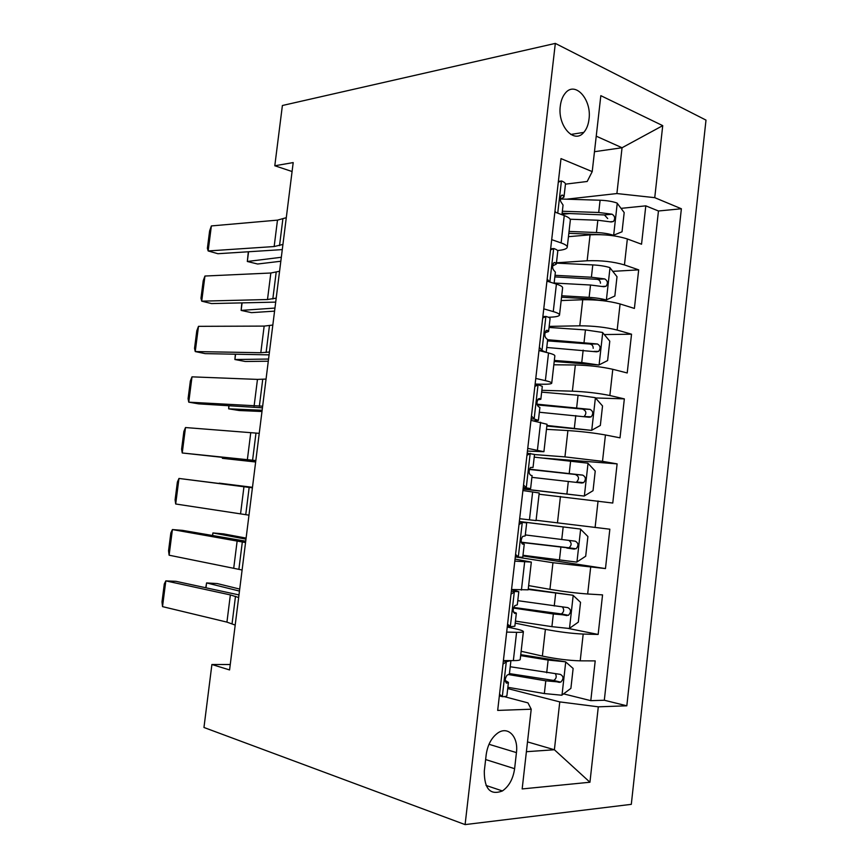 <?xml version="1.0" encoding="UTF-8"?>
<svg xmlns="http://www.w3.org/2000/svg" width="868" height="868" viewBox="0 0 868 868"><rect width="100%" height="100%" fill="white"/><g stroke="black" fill="none" stroke-linecap="round" stroke-linejoin="round"><path stroke-width="1.3" d="M560.305 106.037C557.419 126.023 574.28 144.403 583.795 132.392C586.594 129.18 588.33 124.786 589.003 119.231C591.933 99.614 575.137 80.594 565.307 93.147C562.638 96.337 560.967 100.623 560.305 106.037M631.307 804.343L705.999 120.109L555.325 43.4L465.096 824.6L631.307 804.343M521.147 651.282L542.37 656.067C556.062 658.92 568.67 660.505 580.204 660.841L595.209 660.895L590.793 700.66L563.582 693.868M515.212 623.137L545.397 629.333C559.1 631.947 571.697 633.521 583.188 634.063L598.15 634.443L568.312 628.454M598.15 634.443L602.555 594.884L587.669 593.994C576.233 593.159 563.647 591.607 549.932 589.329L528.645 585.607M536.099 520.257L609.846 529.209L605.473 568.573L522.905 555.921M539.071 494.217L612.765 503.039L617.115 463.881L543.748 458.13M546.471 429.334L567.911 430.561C581.701 431.483 594.211 432.958 605.441 434.976L620.012 437.841L624.342 398.879L595.47 397.945M553.838 364.788L575.343 364.983C589.155 365.352 601.632 366.795 612.786 369.301L627.217 372.969L631.535 334.202L604.28 334.56M561.162 300.567L582.732 299.742C596.566 299.569 609.021 300.979 620.088 303.963L634.399 308.433L638.685 269.861L612.786 271.348M543.759 308.845L553.263 311.59C557.592 312.871 559.676 314.032 559.513 315.073C559.035 316.299 555.683 317.015 549.455 317.211L548.348 317.232M535.784 378.426L545.375 380.64C549.737 381.66 551.853 382.517 551.733 383.211C551.31 384.003 547.99 384.34 541.784 384.22L535.133 384.057M527.755 448.376L543.921 451.707L527.44 451.089M514.811 561.119L531.324 562.084L515.049 559.079M230.259 664.508L211.9 664.497L229.575 669.933L293.2 162.576L274.798 165.766L292.071 171.517M514.615 768.69L516.438 752.599C518.608 736.889 508.073 725.572 497.722 733.059C491.462 737.702 487.621 744.918 486.189 754.715L484.29 771.185C484.268 788.979 490.311 795.565 502.42 790.943C509.06 786.289 513.129 778.867 514.615 768.69L485.624 759.543M565.459 184.146L587.191 181.477L592.215 171.614L560.999 158.605L497.679 710.415L531.216 709.21L527.961 702.874L504.134 696.603M592.215 171.614L600.83 95.664L662.729 125.643L654.743 197.665L681.38 208.765L626.826 705.803L598.302 706.823L589.947 782.231L522.167 788.936L531.216 709.21M556.453 262.798L587.148 260.769C600.992 260.27 613.426 261.648 624.45 264.924L638.685 269.861M568.453 236.671L590.077 234.848L587.148 260.769M549.173 326.39L579.781 325.804C593.604 325.847 606.07 327.269 617.17 330.057L631.535 334.202M541.86 390.318L572.381 391.175C586.171 391.761 598.67 393.215 609.857 395.526L624.342 398.879M534.504 454.561L564.938 456.883L602.5 461.342L617.115 463.881M515.299 556.898L552.949 562.724L549.932 589.329M506.673 632.088L516.579 632.338C521.093 632.436 523.371 632.175 523.393 631.557C523.144 630.765 519.954 629.712 513.823 628.421L507.248 627.043M590.793 700.66L604.312 700.248L658.454 210.989L645.803 205.846L621.032 208.363M590.077 234.848C603.944 234.132 616.367 235.499 627.347 238.96L641.539 244.223L645.803 205.846M605.473 568.573L552.949 562.724M503.397 660.581L513.346 660.613C517.881 660.613 520.171 660.222 520.214 659.452L523.382 631.644M511.35 591.292L518.804 591.694L511.556 589.491L528.156 589.828L531.324 562.117M519.682 518.717L536.055 520.583L539.212 492.981L522.916 490.539M543.921 451.664L547.046 424.268L530.966 420.351M551.744 383.113L554.847 355.913C554.988 355.077 552.883 354.101 548.533 352.972L538.974 350.542M559.524 314.932L562.605 287.926C562.789 286.733 560.717 285.453 556.41 284.086L546.948 281.124M551.701 239.655L561.119 242.931C565.404 244.451 567.444 245.904 567.238 247.304C566.739 248.921 563.506 249.995 557.516 250.516M567.26 247.109L570.319 220.298C570.536 218.758 568.518 217.184 564.254 215.568L554.869 212.085M527.505 741.89L554.392 749.757L559.773 701.897L598.302 706.823M507.715 688.574L559.773 701.897M274.798 165.766L282.393 105.505L555.325 43.4M211.9 664.497L203.958 727.482L465.096 824.6M526.399 751.699L554.392 749.757L589.947 782.231M594.471 151.705L622.052 147.744L596.229 136.167M566.565 199.184L616.898 193.553L622.052 147.744L662.729 125.643M604.312 700.248L626.826 705.803M570.048 213.517L561.997 214.342M658.454 210.989L681.38 208.765M654.743 197.665L616.898 193.553M499.534 694.302L502.518 696.7C505.404 696.592 506.869 696.234 506.912 695.604L508.42 682.476M502.518 696.7L499.35 695.865M235.206 625.079L226.939 622.117L162.522 606.624L165.821 580.887L164.302 583.969L162.001 601.882L162.522 606.624M503.364 660.917L506.543 661.666L510.753 660.602M238.657 597.51L230.356 594.916L165.821 580.887L175.998 581.332L238.982 594.916M506.543 661.666L502.995 664.129M510.883 660.939L509.386 674.056L506.955 675.271C504.688 679.047 504.655 681.673 506.869 683.159L508.431 682.389L505.165 680.425M507.867 687.293L544.344 693.554L561.78 695.225L570.894 688.367L573.13 668.458L565.535 661.807L548.131 660.06L520.648 655.611M565.535 661.807L520.757 654.667M239.72 589.079L217.271 583.578L206.595 582.927L239.47 591.075M508.702 674.588L545.788 680.816L560.739 682.15C563.864 678.83 563.723 676.237 560.305 674.371L510.221 666.743M555.531 673.969C556.833 676.725 556.204 678.885 553.654 680.436L509.429 673.601M205.749 587.745L206.595 582.927L205.976 587.799M507.585 624.157L510.547 626.718L514.854 626.229L516.351 613.144M510.547 626.718L507.357 626.056M242.107 570.005L169.119 555.205L172.406 529.567L170.844 532.93L168.555 550.768L169.119 555.205M245.546 542.554L172.406 529.567L182.519 530.37L245.72 541.176M514.54 591.867L511.024 594.146M518.804 591.726L517.306 604.812L514.811 605.669C512.695 609.314 512.706 611.918 514.843 613.481L516.362 613.101L513.411 611.897M515.581 554.392L518.521 557.115L522.753 557.245L524.25 544.193L522.004 543.693M518.521 557.115L515.332 556.627M248.986 515.158L175.694 503.993L178.971 478.452L177.376 482.087L175.097 499.859L175.694 503.993M519.292 522.048L526.681 522.883L519.324 521.842M252.414 487.827L178.971 478.452L252.436 487.664M522.493 522.46L519.01 524.543M526.681 522.894L525.194 535.925L522.634 536.424C520.659 539.961 520.713 542.543 522.786 544.171L524.25 544.171M523.545 485.006L526.453 487.892L530.608 488.619L523.187 488.152M526.453 487.892L523.252 487.566M255.832 460.55L182.237 452.977L255.778 460.995M527.202 453.183L534.514 454.452L533.039 467.396M259.25 433.338L185.502 427.544L182.237 452.977L181.607 449.157L183.875 431.45L185.502 427.544M530.413 453.421L526.952 455.32M530.511 467.461L533.028 467.418L530.424 467.548C528.59 470.977 528.666 473.537 530.684 475.241L532.095 475.621L530.608 488.608M531.466 415.989L534.352 419.049L538.42 420.372L533.646 420.871M534.352 419.049L531.14 418.886M262.646 406.181L188.757 402.166L198.696 403.87L262.451 407.819M535.057 384.687L538.279 384.763L542.305 386.379L540.84 399.226M266.053 379.077L257.46 379.403L192.002 376.842L188.757 402.166L188.085 398.651L190.352 381.019L192.002 376.842M538.279 384.763L534.851 386.466M537.585 399.888L540.829 399.28L539.473 398.477L538.182 399.02C536.467 402.351 536.587 404.9 538.529 406.68L539.896 407.439L538.42 420.318M515.44 621.108L551.907 626.663L569.278 628.486L578.316 622.128L580.529 602.327L573.01 595.253L528.2 589.426M573.01 595.253L528.265 588.927M246.111 538.095L223.553 533.885L212.931 532.941L245.98 539.147M513.455 608.067L553.339 613.991L568.431 615.303C571.35 612.016 571.144 609.455 567.813 607.611L517.784 600.667M562.497 607.068C564.374 609.716 563.994 612.005 561.357 613.947L513.672 607.448M212.432 535.491L212.931 532.941L212.606 535.513M522.981 555.27L576.732 562.106L585.694 556.236L587.907 536.533L580.442 529.046L519.357 521.559M580.442 529.046L519.357 521.505M252.479 487.306L219.235 483.151L252.458 487.425M521.353 542.402L576.07 548.804C578.793 545.56 578.533 543.021 575.278 541.187L525.303 534.927M568.931 540.449C571.806 542.76 571.838 545.202 569.017 547.795L521.299 542.196M523.078 489.085L584.153 496.062L593.039 490.68L595.231 471.074L587.842 463.176L534.211 457.132M584.153 496.062L523.1 488.923M222.49 457.501L222.382 458.326L255.691 461.646M222.436 457.49L222.382 458.326L255.648 461.993M531.9 477.357L581.82 483.02L583.643 482.641C586.193 479.461 585.878 476.944 582.71 475.111L529.447 469.165M529.35 469.447L575.18 474.449C579.054 476.206 579.52 478.724 576.602 481.979M546.851 426.047L591.531 430.365L600.341 425.461L602.533 405.953L595.198 397.642L578.055 395.265L541.654 392.13M591.531 430.365L546.916 425.45M229.043 405.747L228.653 408.828L262.136 410.249M228.827 405.736L228.653 408.828L239.134 410.51L261.984 411.508M539.354 412.246L589.22 417.248L591.173 416.835C593.549 413.711 593.191 411.215 590.11 409.381L537.032 404.173M537.238 404.922L582.547 409.078C586.334 410.792 586.855 413.276 584.131 416.51L591.173 416.835M539.343 347.352L542.196 350.564L546.2 352.386L547.665 339.616L546.341 338.487C544.464 336.632 544.323 334.082 545.918 330.849L547.274 330.328L548.587 331.511L544.952 332.759M542.196 350.564L539.071 350.574M269.438 352.039L260.812 352.723L195.246 351.562L205.119 353.623L269.091 354.86M542.88 316.549L546.113 316.462C548.847 317.276 550.171 318.014 550.062 318.675L548.598 331.413M272.823 325.044L264.154 326.097L198.49 326.335L195.246 351.562L194.541 348.339L196.797 330.784L198.49 326.335M546.113 316.462L542.717 317.992M554.218 361.479L598.866 365.005L607.611 360.567L609.781 341.167L602.522 332.444L585.444 329.916L549.053 327.464M598.866 365.005L581.755 362.542L554.337 360.448M235.575 354.209L234.903 359.526L268.559 359.048M235.347 354.209L234.903 359.526L245.318 361.489L268.288 361.218M546.764 347.471L596.576 351.822L598.638 351.377C600.873 348.296 600.482 345.833 597.466 343.988L547.654 339.724M547.513 340.885L589.882 344.032C592.139 344.477 593.245 345.898 593.191 348.318M276.198 298.125L267.496 299.525L201.712 301.163L211.532 303.572L275.698 302.118M550.659 248.791L553.892 248.541C556.605 249.507 557.896 250.44 557.766 251.319L556.323 263.97M279.572 271.25L270.838 273.008L204.946 276.035L201.712 301.163L200.975 298.234L203.221 280.744L204.946 276.035M553.892 248.541L550.529 249.876M547.176 279.084L549.585 281.948M552.547 265.977L556.312 264.089L555.043 262.537L553.61 263.037C552.124 266.183 552.287 268.722 554.11 270.653L555.379 272.161L554.099 283.359M561.542 297.225L590.772 298.939L599.311 300.23L606.179 299.97L614.848 296.01L617.007 276.708L609.813 267.583C605.332 266.183 599.658 265.293 592.79 264.903L556.421 263.123M606.179 299.97C601.676 298.679 595.99 297.811 589.122 297.366L561.715 295.771M242.085 302.878L241.13 310.408L274.95 308.064M241.846 302.889L241.13 310.408L251.492 312.654L274.57 311.135M554.142 283.033L590.522 285.019L603.9 286.722L606.059 286.266C608.153 283.228 607.73 280.787 604.779 278.932L591.401 277.228L555.021 275.319M554.836 276.903L597.184 279.322C599.267 279.724 600.363 281.026 600.482 283.239M282.935 244.44L274.158 246.545L208.157 250.95L217.901 253.716L282.284 249.604M558.395 181.379L561.639 180.978C564.33 182.106 565.589 183.224 565.437 184.331L564.005 196.884M286.288 217.684L277.478 220.136L211.369 225.93L208.157 250.95L207.376 248.324L209.622 230.91L211.369 225.93M561.639 180.978L558.308 182.139M554.967 211.184L556.03 212.519M560.294 199.466L563.983 197.036L562.757 195.116L561.281 195.571C559.882 198.631 560.077 201.17 561.835 203.188L563.061 205.065L561.954 214.711M611.137 235.467L613.437 235.282L622.041 231.778L624.19 212.573L617.061 203.058C612.613 201.452 606.96 200.508 600.103 200.226L561.27 199.022M600.211 234.631L568.844 233.308M613.437 235.282C608.978 233.774 603.314 232.852 596.446 232.526L569.05 231.43M248.563 251.763L247.326 261.485L281.319 257.275M248.324 251.774L247.326 261.485L257.633 264.013L280.82 261.246M570.135 219.224L597.835 220.233L611.191 221.958L613.437 221.492C615.401 218.508 614.945 216.078 612.059 214.201L598.714 212.486L562.355 211.239M562.128 213.246L604.443 214.949L607.708 218.541M582.732 299.742L579.781 325.804M575.343 364.983L572.381 391.175M567.911 430.561L564.938 456.883M560.446 496.474L557.451 522.927M545.397 629.333L542.37 656.067M583.188 634.063L580.204 660.841M627.347 238.96L624.45 264.924M620.088 303.963L617.17 330.057M612.786 369.301L609.857 395.526M605.441 434.976L602.5 461.342M598.063 500.988L595.101 527.494M590.652 567.357L587.669 593.994M516.579 632.338L513.346 660.613M524.641 561.921L521.418 590.045M532.648 491.896L529.447 519.856M540.612 422.239L537.433 450.058M548.533 352.972L545.375 380.64M556.41 284.086L553.263 311.59M564.254 215.568L561.119 242.931M488.988 744.288L516.438 752.599M506.294 661.839L502.312 696.527M232.06 623.691L235.499 596.305M226.939 622.117L230.356 594.916M506.261 683.007L506.869 683.159M562.008 695.051L565.719 661.98M546.699 672.776L548.131 660.06M544.344 693.554L545.788 680.816M551.929 680.599L559.393 682.4M514.29 592.03L510.341 626.533M238.928 568.996L242.356 541.73M233.774 567.78L237.181 540.699M522.254 522.612L518.315 556.93M245.763 514.529L249.17 487.382M240.577 513.672L243.962 486.709M530.164 453.563L526.258 487.686M252.577 460.3L255.962 433.262M247.347 459.79L250.722 432.948M538.041 384.882L534.145 418.832M259.348 406.289L262.733 379.381M254.096 406.148L257.46 379.403M569.506 628.334L573.195 595.437M554.24 605.994L555.672 593.343M551.907 626.663L553.339 613.991M559.426 614.164L566.913 615.596M576.96 561.954L580.638 529.23M561.748 539.56L563.169 526.974M559.426 560.12L560.847 547.513M566.88 548.066L574.388 549.14M584.37 495.932L588.027 463.371M524.283 489.053L524.38 488.239M569.224 473.461L570.634 460.951M566.913 493.914L568.323 481.382M575.18 474.449L582.71 475.111M591.748 430.246L595.394 397.848M576.656 407.721L578.055 395.265M574.356 428.065L575.766 415.588M582.547 409.078L590.11 409.381M545.874 316.57L542.001 350.336M266.096 352.516L269.46 325.717M260.812 352.723L264.154 326.097M546.601 330.339L547.274 330.328M599.094 364.885L602.717 332.661M584.045 342.307L585.444 329.916M581.755 362.542L583.155 350.14M589.882 344.032L597.466 343.988M553.665 248.628L549.835 282.024M272.823 298.972L276.176 272.292M267.496 299.525L270.838 273.008M554.11 262.603L555.043 262.537M606.396 299.872L609.998 267.811M591.401 277.228L592.79 264.903M589.122 297.366L590.522 285.019M597.184 279.322L604.779 278.932M561.412 181.054L557.733 213.148M279.518 245.655L282.849 219.083M274.158 246.545L277.478 220.136M561.596 195.246L562.757 195.116M613.665 235.195L617.246 203.296M598.714 212.486L600.103 200.226M596.446 232.526L597.835 220.233M604.443 214.949L612.059 214.201M570.786 134.453L583.795 132.392M486.047 785.453L502.42 790.943M553.654 680.447L560.739 682.15M561.368 613.947L568.431 615.303M569.017 547.795L576.07 548.804M576.602 481.99L583.643 482.641M594.07 351.388L598.638 351.377M602.479 286.429L606.059 286.266M610.388 221.774L613.437 221.492"/></g></svg>
